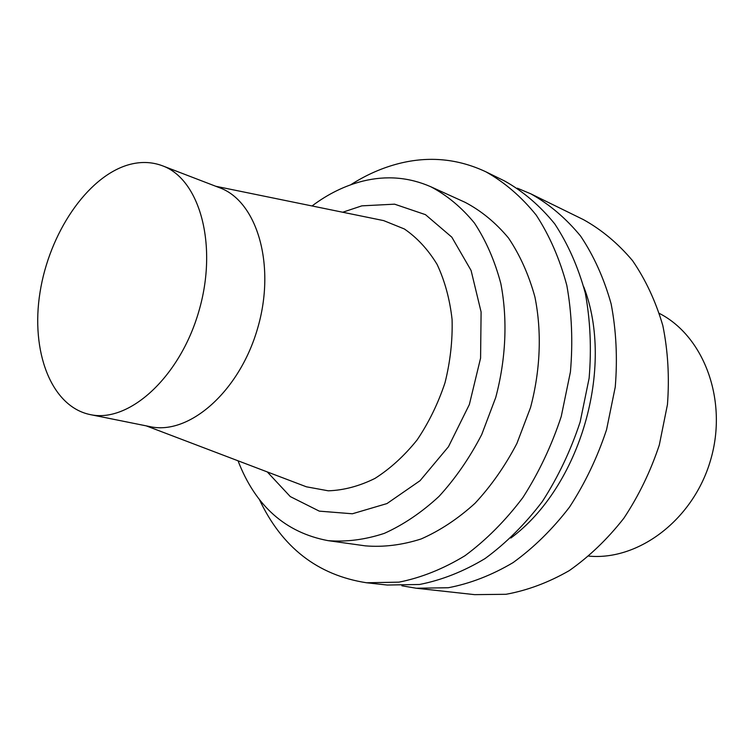<?xml version="1.0" encoding="UTF-8"?>
<svg xmlns="http://www.w3.org/2000/svg" width="754" height="754" viewBox="0 0 754 754"><rect width="100%" height="100%" fill="white"/><g stroke="black" fill="none" stroke-linecap="round" stroke-linejoin="round"><path stroke-width="1.13" d="M401.873 585.792L416.274 588.233L474.615 594.642L506 594.293C527.461 590.391 548.544 582.512 569.232 570.637C589.298 556.556 607.498 539.082 623.86 518.224C638.751 495.755 650.57 471.344 659.316 444.983L667.45 404.568C669.514 377.264 667.978 350.94 662.832 325.596C655.716 301.346 645.631 279.706 632.559 260.667C618.073 243.476 601.73 229.81 583.521 219.678L530.825 193.835L517.348 188.189M416.274 588.233L448.262 587.743C470.204 583.568 491.815 575.189 513.097 562.597C533.757 547.668 552.569 529.167 569.534 507.093C585.01 483.323 597.356 457.508 606.565 429.667L615.255 387.019C617.601 358.244 616.235 330.554 611.145 303.947C604.048 278.546 593.879 255.936 580.637 236.125C565.952 218.283 549.346 204.193 530.825 193.835M510.835 538.045C580.278 486.669 614.906 367.443 583.784 286.878M259.348 499.421C281.902 547.404 317.632 575.179 366.529 582.767L387.236 585.038L419.488 584.482C441.637 580.165 463.493 571.532 485.039 558.582C505.991 543.229 525.095 524.209 542.343 501.523C558.101 477.094 570.703 450.581 580.146 421.995L589.119 378.225C591.607 348.725 590.335 320.356 585.302 293.127C578.224 267.142 568.026 244.06 554.727 223.872C539.958 205.719 523.248 191.422 504.596 180.979L485.887 171.808C458.055 158.736 429.177 155.955 399.243 163.448C382.401 167.718 366.227 174.824 350.733 184.768M366.529 582.767L398.951 582.154C421.241 577.734 443.258 568.912 465.001 555.707C486.141 540.053 505.444 520.665 522.899 497.536C538.856 472.635 551.636 445.623 561.24 416.5L570.42 371.939C573.021 341.911 571.815 313.061 566.819 285.389C559.76 258.999 549.562 235.578 536.226 215.126C521.4 196.756 504.624 182.317 485.887 171.808M238.028 460.798C255.474 506.009 285.474 532.626 328.047 540.646L365.37 545.858C383.55 547.347 402.136 545.048 421.118 538.969C439.987 530.675 457.961 518.79 475.02 503.295C491.174 485.934 505.133 465.981 516.905 443.446L530.524 407.584C540.477 370.101 541.928 331.694 534.925 297.029C528.818 274.805 520.015 255.144 508.516 238.028C495.746 222.722 481.288 210.828 465.143 202.345L430.826 186.756C409.092 177.237 386.491 175.343 363.032 181.073C345.134 185.559 328.131 193.853 312.043 205.965M328.047 540.646C346.359 542.117 365.115 539.694 384.323 533.37C403.428 524.765 421.656 512.447 439.007 496.415C455.454 478.451 469.695 457.819 481.731 434.53L495.736 397.481C506.028 358.791 507.715 319.196 500.826 283.542C494.765 260.714 485.972 240.545 474.445 223.043C461.618 207.416 447.084 195.324 430.826 186.756M267.284 471.919L290.281 496.584L319.291 511.137L352.382 513.776L386.972 503.568L420.053 480.694L448.47 446.717L469.356 404.53L480.581 358.122L481.099 311.977L471.08 270.45L451.825 237.171L425.473 214.654L394.587 204.174L361.845 205.851L342.702 212.242M302.458 485.303L306.388 486.801L328.31 490.816C343.777 490.279 359.328 486.151 374.955 478.422C390.252 468.686 404.295 455.868 417.085 439.968C428.79 422.608 438.093 403.531 445.011 382.749C450.308 361.486 452.664 340.393 452.08 319.47C449.799 299.187 444.803 280.846 437.103 264.418C428.046 249.536 417.132 237.717 404.361 228.971L383.692 220.62L379.573 219.782M90.141 414.577L150.187 426.66C189.056 435.388 239.452 391.665 257.623 328.32C276.209 265.106 257.076 201.186 219.574 187.737L162.402 165.767C151.488 161.695 140.027 161.422 128.001 164.938C86.88 177.199 49.293 233.363 40.037 292.26C30.49 351.128 50.961 406.481 90.141 414.577C128.821 423.333 179.886 377.396 198.858 311.261C218.264 245.248 199.753 179.094 162.402 165.767M588.921 556.132L589.279 556.16C639.006 560.542 693.567 519.374 710.645 459.893C728.091 400.525 704.066 336.529 659.731 313.598L659.411 313.428M146.172 425.85L306.388 486.801M215.748 186.266L383.692 220.62"/></g></svg>

